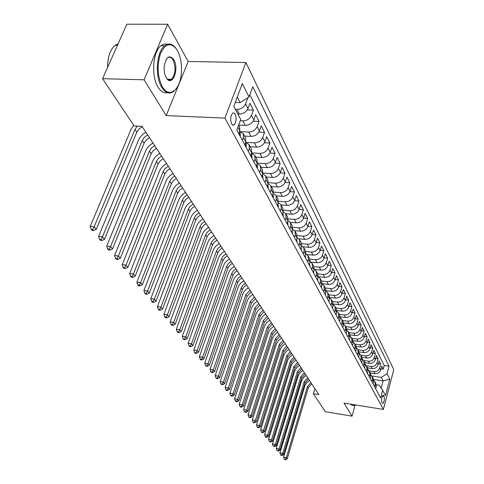 <?xml version="1.0" encoding="UTF-8"?>
<svg xmlns="http://www.w3.org/2000/svg" width="484" height="484" viewBox="0 0 484 484"><rect width="100%" height="100%" fill="white"/><g stroke="black" fill="none" stroke-linecap="round" stroke-linejoin="round"><path stroke-width="0.73" d="M231.588 123.886L232.743 125.09L234.044 124.908C236.277 122.119 236.664 118.538 235.206 114.163L234.032 112.917L232.701 113.123C230.487 115.972 230.112 119.56 231.588 123.886M167.664 24.248L144.075 79.806L166.2 115.585L188.179 61.48L167.664 24.248L126.838 24.2L102.554 78.692L134.177 125.961L141.987 126.336L318.823 394.641L313.354 393.77L325.369 411.733L352.074 416.149L355.032 405.374M188.179 61.48L245.878 62.515L393.794 369.607L383.376 409.422L224.933 118.096L245.878 62.515M370.296 372.989L374.931 373.666C377.786 373.805 379.704 372.583 380.684 369.994L381.743 366.049L383.274 369.111L381.011 368.784M369.183 370.95L373.866 371.627C376.733 371.772 378.657 370.544 379.644 367.949L380.708 363.986L378.391 363.659M380.708 363.986L379.141 360.864L378.071 364.845C377.078 367.453 375.136 368.687 372.256 368.548L367.58 367.876M364.815 362.655L369.528 363.327C372.438 363.466 374.398 362.22 375.402 359.588L376.491 355.577L378.089 358.765L375.717 358.432M361.99 357.337L366.751 358.003C369.685 358.136 371.664 356.877 372.68 354.221L373.781 350.186L375.415 353.435L372.989 353.102M359.104 351.904L363.907 352.57C366.872 352.697 368.869 351.42 369.903 348.746L371.022 344.675L372.686 347.996L370.206 347.657M356.151 346.356L361.01 347.022C363.998 347.143 366.019 345.854 367.066 343.162L368.203 339.054L369.903 342.442L367.362 342.103M353.12 340.694L358.051 341.353C361.07 341.468 363.109 340.173 364.174 337.451L365.323 333.319L367.06 336.773L364.458 336.434M350.017 334.91L355.032 335.569C358.075 335.678 360.138 334.365 361.215 331.625L362.383 327.456L364.156 330.989L361.488 330.645M346.84 328.999L351.941 329.658C355.02 329.761 357.101 328.436 358.196 325.671L359.382 321.473L361.191 325.079L358.462 324.734M343.579 322.955L348.789 323.621C351.892 323.717 353.998 322.374 355.105 319.591L356.315 315.356L358.16 319.041L355.365 318.69M340.234 316.784L345.564 317.45C348.698 317.54 350.827 316.185 351.953 313.372L353.181 309.101L355.068 312.87L352.201 312.519M336.81 310.474L342.267 311.139C345.437 311.224 347.591 309.851 348.728 307.019L349.974 302.712L351.904 306.566L348.964 306.215M333.288 304.019L338.897 304.69C342.097 304.769 344.275 303.377 345.431 300.522L346.695 296.184L348.674 300.116L345.655 299.765M329.683 297.418L335.454 298.09C338.685 298.162 340.887 296.759 342.061 293.879L343.344 289.499L345.364 293.528L342.267 293.171M325.974 290.66L331.927 291.338C335.188 291.41 337.421 289.989 338.612 287.079L339.919 282.668L341.982 286.782L338.8 286.431M322.169 283.751L328.321 284.435C331.619 284.495 333.869 283.055 335.079 280.127L336.41 275.674L338.528 279.885L335.255 279.534M318.254 276.673L324.625 277.368C327.958 277.417 330.239 275.965 331.467 273.006L332.823 268.517L334.982 272.831L331.625 272.474M314.63 269.473L320.85 270.126C324.213 270.169 326.519 268.699 327.771 265.716L329.144 261.191L331.358 265.607L327.91 265.25M310.928 262.098L316.978 262.715C320.378 262.752 322.713 261.263 323.977 258.25L325.381 253.683L327.65 258.208L324.105 257.851M307.074 254.536L313.009 255.122C316.451 255.153 318.811 253.64 320.099 250.603L321.527 245.999L323.85 250.633L320.202 250.276M303.087 246.779L308.943 247.348C312.422 247.36 314.812 245.836 316.125 242.768L317.577 238.122L319.96 242.871L316.203 242.52M298.961 238.83L304.781 239.374C308.296 239.374 310.716 237.832 312.047 234.74L313.529 230.051L315.967 234.915L312.101 234.565M294.702 230.674L300.51 231.195C304.061 231.189 306.517 229.622 307.866 226.5L309.379 221.775L311.877 226.766L307.897 226.415M290.309 222.307L296.129 222.809C299.723 222.791 302.204 221.206 303.583 218.054L305.12 213.287L307.685 218.405L303.583 218.06M285.772 213.722L291.634 214.206C295.27 214.176 297.787 212.573 299.185 209.391L300.752 204.581L303.389 209.832L299.154 209.487M282.269 214.702L283.164 212.01L282.874 208.265L281.095 204.913L287.024 205.373C290.696 205.331 293.25 203.71 294.671 200.497L296.268 195.645L298.973 201.035L294.605 200.697M276.291 195.857L282.287 196.31C286.002 196.256 288.585 194.604 290.037 191.368L291.671 186.467L294.441 192.003L289.928 191.67M271.355 186.564L277.423 186.999C281.186 186.927 283.805 185.257 285.282 181.99L286.945 177.047L289.795 182.728L285.118 182.407M266.291 177.017L272.425 177.434C276.231 177.35 278.887 175.656 280.387 172.352L282.087 167.367L285.016 173.205L280.175 172.891M261.082 167.21L267.289 167.603C271.143 167.5 273.835 165.782 275.366 162.449L277.096 157.421L280.109 163.423L275.094 163.114M255.733 157.118L262.013 157.494C265.91 157.373 268.638 155.636 270.199 152.272L271.972 147.19L275.063 153.361L269.854 153.065M250.228 146.749L256.581 147.094C260.525 146.961 263.29 145.194 264.881 141.8L266.69 136.676L269.878 143.022L264.464 142.738M244.559 136.071L250.99 136.397C254.983 136.246 257.791 134.449 259.418 131.019L261.263 125.852L264.542 132.38L258.904 132.108M238.727 125.084L245.237 125.38C249.278 125.211 252.128 123.39 253.785 119.929L255.679 114.708L259.049 121.436L253.174 121.175M237.819 113.976L239.314 114.036C243.41 113.849 246.302 112.004 247.989 108.501L249.919 103.237L253.398 110.164L247.263 109.922M384.145 396.523L383.171 395.144C381.719 396.765 381.259 399.137 381.791 402.264L382.759 403.62C384.205 402.016 384.665 399.651 384.145 396.523L382.269 396.233M373.606 379.462L383.098 380.878L381.307 377.393L387.043 373.739L389.033 366.2L252.763 86.763L249 96.963L242.315 83.557L233.796 106.305L240.699 119.469L236.815 130.008L380.642 397.987L382.675 390.286L379.226 385.216L376.34 384.78M387.043 373.739L389.783 379.226L385.476 395.634L382.675 390.286M235.393 109.348L236.894 109.408L239.314 114.036M240.221 120.77L242.889 120.885L245.237 125.38M240.79 131.648L248.709 132.029L250.99 136.397M245.648 142.387L254.36 142.853L256.581 147.094M251.595 152.896L259.86 153.368L262.013 157.494M257.349 163.108L265.196 163.592L267.289 167.603M262.915 173.042L270.387 173.532L272.425 177.434M268.293 182.704L275.438 183.206L277.423 186.999M273.502 192.106L280.357 192.614L282.287 196.31M278.548 201.265L285.143 201.78L287.024 205.373M283.43 210.183L289.807 210.703L291.634 214.206M288.174 218.871L294.345 219.397L296.129 222.809M292.772 227.335L298.773 227.867L300.51 231.195M297.236 235.587L303.087 236.125L304.781 239.374M301.568 243.633L307.292 244.178L308.943 247.348M305.779 251.486L311.394 252.037L313.009 255.122M309.869 259.14L315.399 259.702L316.978 262.715M313.844 266.617L319.307 267.186L320.85 270.126M317.716 273.908L323.124 274.495L324.625 277.368M321.497 281.035L326.851 281.627L328.321 284.435M325.188 287.998L330.493 288.597L331.927 291.338M328.799 294.798L334.051 295.409L335.454 298.09M332.326 301.453L337.529 302.064L338.897 304.69M335.781 307.951L340.93 308.574L342.267 311.139M339.157 314.31L344.257 314.939L345.564 317.45M342.454 320.529L347.506 321.164L348.789 323.621M345.685 326.615L350.688 327.257L351.941 329.658M348.843 332.569L353.804 333.222L355.032 335.569M351.941 338.401L356.853 339.054L358.051 341.353M354.972 344.112L359.836 344.765L361.01 347.022M357.936 349.702L362.758 350.362L363.907 352.57M360.846 355.177L365.62 355.843L366.751 358.003M363.69 360.544L368.427 361.209L369.528 363.327M366.473 365.801L371.174 366.473L372.256 368.548M383.274 369.111L384.236 365.517L249.835 94.701M236.894 109.408C241.008 109.209 243.918 107.351 245.618 103.836L247.572 98.555L247.318 98.04M253.398 110.164L251.486 115.398C249.817 118.876 246.955 120.704 242.889 120.885M259.049 121.436L257.185 126.62C255.546 130.069 252.721 131.866 248.709 132.029M264.542 132.38L262.715 137.523C261.112 140.935 258.329 142.713 254.36 142.853M269.878 143.022L268.088 148.116C266.515 151.492 263.774 153.246 259.86 153.368M275.063 153.361L273.315 158.413C271.772 161.759 269.068 163.483 265.196 163.592M280.109 163.423L278.397 168.426C276.884 171.741 274.21 173.441 270.387 173.532M285.016 173.205L283.34 178.166C281.851 181.446 279.22 183.127 275.438 183.206M289.795 182.728L288.149 187.647C286.691 190.896 284.09 192.553 280.357 192.614M294.441 192.003L292.832 196.873C291.398 200.098 288.833 201.731 285.143 201.78M298.973 201.035L297.394 205.863C295.984 209.052 293.455 210.667 289.807 210.703M303.389 209.832L301.834 214.618C300.449 217.782 297.956 219.373 294.345 219.397M307.685 218.405L306.166 223.148C304.805 226.282 302.337 227.855 298.773 227.867M311.877 226.766L310.389 231.467C309.046 234.571 306.614 236.125 303.087 236.125M315.967 234.915L314.503 239.58C313.19 242.659 310.782 244.19 307.292 244.178M319.96 242.871L318.52 247.493C317.226 250.543 314.848 252.055 311.394 252.037M323.85 250.633L322.441 255.213C321.164 258.238 318.817 259.733 315.399 259.702M327.65 258.208L326.264 262.752C325.006 265.746 322.689 267.222 319.307 267.186M331.358 265.607L329.997 270.108C328.763 273.079 326.47 274.537 323.124 274.495M334.982 272.831L333.645 277.296C332.429 280.242 330.167 281.682 326.851 281.627M338.528 279.885L337.209 284.32C336.011 287.236 333.772 288.664 330.493 288.597M341.982 286.782L340.688 291.18C339.508 294.072 337.294 295.482 334.051 295.409M345.364 293.528L344.094 297.884C342.926 300.752 340.742 302.143 337.529 302.064M348.674 300.116L347.421 304.436C346.272 307.279 344.106 308.659 340.93 308.574M351.904 306.566L350.67 310.849C349.539 313.668 347.403 315.03 344.257 314.939M355.068 312.87L353.852 317.123C352.739 319.918 350.622 321.261 347.506 321.164M358.16 319.041L356.968 323.258C355.867 326.028 353.774 327.359 350.688 327.257M361.191 325.079L360.011 329.259C358.928 332.006 356.859 333.331 353.804 333.222M364.156 330.989L362.994 335.14C361.929 337.862 359.878 339.169 356.853 339.054M367.06 336.773L365.916 340.893C364.863 343.598 362.837 344.886 359.836 344.765M369.903 342.442L368.778 346.526C367.737 349.206 365.729 350.489 362.758 350.362M372.686 347.996L371.579 352.043C370.55 354.705 368.566 355.97 365.62 355.843M375.415 353.435L374.32 357.452C373.309 360.096 371.343 361.348 368.427 361.209M378.089 358.765L377.012 362.752C376.014 365.372 374.065 366.612 371.174 366.473M374.61 386.746L375.191 384.58L374.81 381.495L373.721 380.291M375.675 388.737L376.256 386.577L375.874 383.503L374.949 381.755M372.989 383.733L373.575 381.555L373.2 378.458L372.25 376.667M370.992 375.185L372.111 376.413L372.486 379.516L371.9 381.701M370.248 378.621L370.841 376.431L370.466 373.309L369.498 371.482M368.209 369.97L369.359 371.222L369.734 374.35L369.135 376.552M367.453 373.412L368.052 371.198L367.677 368.058L366.684 366.188M365.366 364.652L366.545 365.922L366.92 369.08L366.315 371.295M364.591 368.088L365.208 365.862L364.833 362.691L363.817 360.78M362.462 359.219L363.678 360.519L364.053 363.696L363.436 365.928M361.675 362.655L362.298 360.411L361.929 357.216L360.889 355.262M359.497 353.671L360.749 354.996L361.118 358.196L360.495 360.447M358.698 357.107L359.328 354.845L358.959 351.626L357.894 349.623M356.466 348.008L357.755 349.357L358.124 352.582L357.488 354.851M355.655 351.438L356.297 349.158L355.928 345.915L354.839 343.87M353.374 342.224L354.699 343.598L355.068 346.846L354.421 349.133M352.552 345.649L353.199 343.344L352.83 340.083L351.717 337.983M350.21 336.313L351.578 337.717L351.941 340.984L351.287 343.295M349.375 339.726L350.035 337.409L349.666 334.123L348.528 331.976M346.974 330.269L348.383 331.703L348.746 334.995L348.081 337.324M346.127 333.682L346.798 331.34L346.435 328.031L345.267 325.829M343.67 324.099L345.122 325.557L345.485 328.872L344.808 331.219M342.805 327.493L343.489 325.133L343.126 321.799L341.934 319.543M340.288 317.782L341.783 319.271L342.146 322.616L341.456 324.982M339.411 321.17L340.107 318.787L339.75 315.429L338.522 313.118M336.828 311.327L338.376 312.839L338.733 316.209L338.032 318.599M335.938 314.697L336.646 312.301L336.289 308.913L335.031 306.541M333.282 304.72L334.886 306.263L335.237 309.663L334.529 312.071M332.387 308.078L333.101 305.658L332.75 302.246L331.461 299.814M329.658 297.962L331.31 299.536L331.661 302.96L330.941 305.386M328.751 301.302L329.477 298.858L329.132 295.421L327.807 292.929M325.944 291.041L327.656 292.651L328.007 296.099L327.269 298.543M325.024 294.363L325.768 291.9L325.423 288.44L324.068 285.881M322.144 283.957L323.917 285.596L324.262 289.069L323.512 291.543M321.213 287.26L321.969 284.774L321.63 281.283L320.233 278.663M318.248 276.709L320.081 278.379L320.42 281.876L319.664 284.368M317.304 279.982L318.079 277.477L317.74 273.962L316.312 271.27M314.255 269.279L316.155 270.979L316.494 274.507L315.719 277.023M313.305 272.528L314.086 269.999L313.753 266.454L312.289 263.689M310.165 261.662L312.138 263.399L312.464 266.956L311.678 269.491M309.203 264.887L310.002 262.334L309.675 258.758L308.169 255.921M305.967 253.864L308.012 255.631L308.338 259.212L307.534 261.771M304.999 257.046L305.809 254.475L305.489 250.875L303.94 247.959M301.659 245.866L303.783 247.663L304.103 251.275L303.286 253.858M300.685 249.012L301.514 246.417L301.193 242.786L299.608 239.792M297.236 237.662L299.451 239.495L299.765 243.137L298.93 245.739M296.262 240.766L297.103 238.146L296.795 234.492L295.155 231.412M292.699 229.247L294.998 231.116L295.307 234.782L294.46 237.408M291.719 232.308L292.578 229.664L292.276 225.98L290.594 222.809M288.041 220.607L290.436 222.513L290.739 226.209L289.868 228.859M287.06 223.62L287.938 220.952L287.635 217.237L285.905 213.982M283.249 211.744L285.748 213.68L286.044 217.407L285.161 220.081M278.324 202.639L280.932 204.611L281.222 208.362L280.321 211.066M277.35 205.537L278.264 202.82L277.985 199.051L276.152 195.596M273.26 193.285L275.989 195.288L276.267 199.075L275.348 201.804M272.298 196.123L273.23 193.376L272.958 189.577L271.07 186.019M267.101 186.437L268.051 183.666L270.907 185.711L271.179 189.528L270.235 192.281M262.691 173.798L265.68 175.867L265.94 179.709L264.978 182.486M261.753 176.478L262.727 173.683L262.473 169.823L260.471 166.048M257.173 163.64L260.301 165.74L260.555 169.612L259.575 172.413M256.254 166.23L257.252 163.411L257.004 159.52L254.941 155.63M251.486 153.192L254.772 155.316L255.014 159.218L254.009 162.049M250.597 155.685L251.613 152.835L251.377 148.915L249.248 144.904M245.63 142.441L249.078 144.589L249.314 148.521L248.286 151.377M244.765 144.825L245.805 141.945L245.582 138L243.385 133.856M239.592 131.37L243.216 133.542L243.434 137.498L242.387 140.39M238.757 133.632L239.828 130.728L239.61 126.748L238.672 124.975M371.833 375.995L381.307 377.393M144.075 79.806L102.554 78.692M166.2 115.585L224.933 118.096M383.376 409.422L344.003 403.099L352.074 416.149M314.866 388.634L313.354 393.77M381.186 388.095L383.098 380.878L389.783 379.226M235.248 102.427L240.167 102.602L237.287 96.988M384.236 365.517L389.033 366.2M247.572 98.555L246.568 98.518M265.94 179.709L268.051 183.666L267.785 179.836L265.843 176.176M249 96.963L240.167 102.602M311.72 383.866L308.296 387.781L287.23 458.802L286.34 457.731L285.33 459.376L284.217 459.165L285.687 459.8L285.33 459.376M310.916 382.644L307.485 386.577L286.34 457.731L283.551 457.205L304.914 385.651L306.523 382.886L309.488 380.478M283.551 457.205L284.217 459.165M285.687 459.8L287.23 458.802M353.411 404.612L355.619 404.963M355.655 404.969L354.288 405.55L352.715 404.497M353.846 405.483L351.898 405.168L350.313 404.116M162.467 86.951C168.837 98.167 179.437 90.841 181.155 74.899C182.172 65.534 180.943 57.463 177.477 50.681L176.327 48.854C170.38 42.054 165.068 43.741 160.392 53.93C156.84 65.975 157.53 76.98 162.467 86.951M176.321 88.608L173.399 91.657C169.237 94.332 165.365 92.91 161.783 87.386C154.747 76.684 156.411 51.752 164.614 45.774C168.626 42.786 172.419 43.645 175.988 48.37L176.218 48.696M166.272 77.755C164.651 74.826 163.955 71.178 164.173 66.81C165.982 56.761 169.182 54.365 173.78 59.623C179.606 69.121 171.989 87.937 166.308 77.809L166.272 77.755M166.417 77.991C168.015 80.066 169.702 80.501 171.463 79.303C175.559 74.252 176.103 67.839 173.097 60.058C171.378 57.239 169.473 56.555 167.391 58.007L166.351 59.115M167.488 92.662C164.046 93.497 160.924 91.706 158.123 87.277C151.044 76.593 152.696 51.703 160.936 45.738C163.005 44.074 165.135 43.584 167.337 44.268M169.805 79.261L169.285 79.957M113.619 53.869L115.446 49.761M107.581 67.415C107.666 56.961 110.189 49.568 115.144 45.23L118.138 43.723M308.489 378.96L305.029 382.911L283.648 454.494L282.741 453.405L281.724 455.069L280.593 454.857L280.962 455.293L282.087 455.498L281.724 455.069M307.673 377.72L304.2 381.682L282.741 453.405L279.927 452.879L301.611 380.757L303.601 377.556L306.233 375.536M279.927 452.879L280.593 454.857M282.087 455.498L283.648 454.494M305.192 373.957L301.695 377.944L279.994 450.102L279.068 448.989L278.04 450.671L276.902 450.459L278.409 451.112L278.04 450.671M304.357 372.692L300.848 376.691L279.068 448.989L276.225 448.462L298.241 375.759L300.255 372.535L302.911 370.496M276.225 448.462L276.902 450.459M278.409 451.112L279.994 450.102M301.828 368.856L298.295 372.88L276.261 445.619L275.317 444.481L274.277 446.181L273.133 445.976L274.658 446.635L274.277 446.181M300.981 367.568L297.43 371.597L275.317 444.481L272.45 443.961L294.629 371.174L296.468 367.834L299.523 365.353M272.45 443.961L273.133 445.976M274.658 446.635L276.261 445.619M298.398 363.653L294.823 367.713L272.45 441.045L271.488 439.883L270.441 441.602L269.286 441.39L270.828 442.067L270.441 441.602M297.533 362.334L293.945 366.4L271.488 439.883L268.596 439.357L291.295 365.474L292.977 362.619L296.069 360.114M268.596 439.357L269.286 441.39M270.828 442.067L272.45 441.045M294.901 358.341L291.283 362.437L268.559 436.368L267.573 435.189L266.521 436.925L265.353 436.713L265.752 437.185L266.92 437.397L266.521 436.925M294.012 356.998L290.388 361.1L267.573 435.189L264.663 434.662L287.714 360.169L289.42 357.289L292.542 354.76M264.663 434.662L265.353 436.713M266.92 437.397L268.559 436.368M291.332 352.927L287.671 357.053L264.591 431.595L263.58 430.391L262.522 432.151L261.342 431.94L261.747 432.424L262.921 432.629L262.522 432.151M290.424 351.553L286.758 355.692L263.58 430.391L260.64 429.865L284.06 354.76L286.171 351.426L288.942 349.303M260.64 429.865L261.342 431.94M262.921 432.629L264.591 431.595M287.684 347.391L283.987 351.559L260.531 426.725L259.503 425.484L258.432 427.269L257.246 427.057L257.657 427.554L258.843 427.765L258.432 427.269M286.758 345.993L283.049 350.168L259.503 425.484L256.538 424.964L280.333 349.236L282.468 345.872L285.27 343.731M256.538 424.964L257.246 427.057M258.843 427.765L260.531 426.725M352.63 345.364L352.818 344.687M283.963 341.746L280.218 345.951L256.387 421.739L255.334 420.481L254.251 422.284L253.053 422.072L253.477 422.58L254.675 422.786L254.251 422.284M283.019 340.312L279.268 344.529L255.334 420.481L252.339 419.955L276.527 343.592L278.294 340.639L281.519 338.038M252.339 419.955L253.053 422.072M254.675 422.786L256.387 421.739M349.4 339.635L349.684 338.625M280.157 335.981L276.376 340.222L252.146 416.651L251.075 415.363L249.98 417.19L248.776 416.978L249.206 417.492L250.416 417.704L249.98 417.19M279.195 334.517L275.402 338.77L251.075 415.363L248.05 414.842L272.637 337.832L274.827 334.408L277.689 332.224M248.05 414.842L248.776 416.978M250.416 417.704L252.146 416.651M346.139 333.706L346.471 332.472M276.279 330.088L272.45 334.371L247.814 411.448L246.719 410.129L245.618 411.981L244.396 411.769L246.06 412.507L245.618 411.981M275.293 328.594L271.451 332.889L246.719 410.129L243.67 409.609L268.662 331.951L270.477 328.945L273.775 326.289M243.67 409.609L244.396 411.769M246.06 412.507L247.814 411.448M342.847 327.571L343.18 326.192M272.31 324.068L268.432 328.394L243.385 406.13L242.266 404.781L241.153 406.657L239.925 406.445L240.379 406.983L241.607 407.189L241.153 406.657M271.306 322.544L267.416 326.875L242.266 404.781L239.187 404.261L264.603 325.938L266.853 322.453L269.776 320.22M239.187 404.261L239.925 406.445M241.607 407.189L243.385 406.13M339.484 321.297L339.81 319.791M268.257 317.915L264.337 322.284L238.86 400.685L237.711 399.306L236.591 401.206L235.345 401L235.811 401.551L237.051 401.756L236.591 401.206M267.228 316.354L263.296 320.735L237.711 399.306L234.607 398.792L260.459 319.791L262.733 316.276L265.692 314.025M234.607 398.792L235.345 401M237.051 401.756L238.86 400.685M336.041 314.884L336.362 313.257M264.113 311.629L260.144 316.034L234.226 395.119L233.052 393.71L231.921 395.634L230.668 395.428L231.14 395.991L232.393 396.196L231.921 395.634M263.06 310.032L259.079 314.455L233.052 393.71L229.918 393.196L256.217 313.511L258.105 310.425L261.511 307.685M229.918 393.196L230.668 395.428M232.393 396.196L234.226 395.119M332.514 308.32L332.829 306.572M259.872 305.198L255.854 309.651L229.489 389.426L228.285 387.98L227.141 389.929L225.877 389.723L226.361 390.298L227.625 390.509L227.141 389.929M258.801 303.571L254.772 308.03L228.285 387.98L225.121 387.466L251.88 307.086L254.221 303.51L257.246 301.211M225.121 387.466L225.877 389.723M227.625 390.509L229.489 389.426M328.914 301.605L329.217 299.741M255.54 298.628L251.474 303.117L224.63 383.594L223.402 382.118L222.253 384.096L220.97 383.891L221.466 384.477L222.743 384.683L222.253 384.096M254.445 296.958L250.361 301.465L223.402 382.118L220.208 381.604L247.239 301.078C248.232 298.313 250.113 296.147 252.878 294.587M220.208 381.604L220.97 383.891M222.743 384.683L224.63 383.594M325.224 294.732L325.508 292.76M251.111 291.9L246.991 296.438L219.663 377.629L218.405 376.116L217.243 378.119L215.955 377.913L216.457 378.518L217.746 378.724L217.243 378.119M249.986 290.194L245.854 294.744L218.405 376.116L215.18 375.608L242.702 294.363C243.712 291.58 245.612 289.39 248.413 287.805M215.18 375.608L215.955 377.913M217.746 378.724L219.663 377.629M321.449 287.696L321.715 285.608M246.574 285.022L243.99 286.958L242.551 289.202L214.575 371.518L213.287 369.964L212.113 371.996L210.812 371.791L211.333 372.414L212.633 372.613L212.113 371.996M245.424 283.273L242.835 285.215L241.238 287.865L213.287 369.964L210.032 369.461L238.055 287.496C239.084 284.683 241.014 282.474 243.839 280.871M210.032 369.461L210.812 371.791M212.633 372.613L214.575 371.518M317.577 280.49L317.825 278.294M241.933 277.973L239.641 279.601L237.856 282.202L209.366 365.257L208.041 363.666L206.862 365.729L205.543 365.523L206.075 366.158L207.388 366.358L206.862 365.729M240.754 276.189L238.134 278.155L236.513 280.829L208.041 363.666L204.756 363.163L233.3 280.466C234.347 277.628 236.301 275.396 239.163 273.775M204.756 363.163L205.543 365.523M207.388 366.358L209.366 365.257M313.614 273.103L313.838 270.804M237.178 270.768L234.861 272.407L233.052 275.033L204.024 358.838L202.669 357.21L201.477 359.297L200.146 359.098L200.691 359.751L202.022 359.951L201.477 359.297M235.974 268.935L233.318 270.925L231.679 273.623L202.669 357.21L199.347 356.714L228.436 273.266C229.501 270.405 231.479 268.148 234.371 266.509M199.347 356.714L200.146 359.098M202.022 359.951L204.024 358.838M309.554 265.541L309.754 263.133M232.314 263.381L229.634 265.383L228.133 267.694L198.555 352.261L197.163 350.591L195.953 352.715L194.61 352.515L195.173 353.181L196.516 353.38L195.953 352.715M231.08 261.511L228.394 263.52L226.724 266.242L197.163 350.591L193.806 350.101L223.451 265.891C224.534 263.006 226.542 260.731 229.47 259.067M193.806 350.101L194.61 352.515M196.516 353.38L198.555 352.261M305.392 257.784L305.561 255.274M227.329 255.818L224.618 257.845L222.93 260.592L192.941 345.522L191.519 343.809L190.297 345.963L188.941 345.764L189.516 346.447L190.865 346.641L190.297 345.963M226.064 253.9L223.342 255.933L221.811 258.268L191.519 343.809L188.125 343.319L218.344 258.335C219.446 255.425 221.478 253.126 224.443 251.444M188.125 343.319L188.941 345.764M190.865 346.641L192.941 345.522M301.127 249.835L301.26 247.215M222.223 248.068L219.476 250.119L217.927 252.473L187.187 338.606L185.723 336.852L184.489 339.036L183.121 338.836L183.708 339.538L185.076 339.732L184.489 339.036M220.928 246.102L218.169 248.159L216.451 250.936L185.723 336.852L182.299 336.362L213.111 250.597C214.237 247.663 216.3 245.34 219.294 243.633M182.299 336.362L183.121 338.836M185.076 339.732L187.187 338.606M296.746 241.679L296.843 238.957M216.989 240.131L214.206 242.2L212.633 244.577L181.282 331.51L179.782 329.713L178.536 331.927L177.15 331.734L177.755 332.447L179.141 332.647L178.536 331.927M215.658 238.11L212.869 240.191L211.121 242.998L179.782 329.713L176.321 329.229L207.751 242.666C208.894 239.701 210.982 237.354 214.019 235.623M176.321 329.229L177.15 331.734M179.141 332.647L181.282 331.51M292.257 233.312L292.312 230.481M211.623 231.987L208.804 234.087L207.206 236.482L175.22 324.232L173.677 322.38L172.425 324.631L171.027 324.437L171.645 325.175L173.042 325.369L172.425 324.631M210.256 229.918L207.43 232.024L205.827 234.425L173.677 322.38L170.186 321.902L202.251 234.528C203.419 231.54 205.537 229.168 208.61 227.419M170.186 321.902L171.027 324.437M173.042 325.369L175.22 324.232M287.647 224.721L287.962 224.298L287.665 221.781M206.117 223.632L203.262 225.756L201.465 228.611L169.001 316.754L167.416 314.854L166.145 317.141L164.735 316.953L165.371 317.71L166.78 317.897L166.145 317.141M204.72 221.515L201.852 223.644L200.055 226.506L167.416 314.854L163.882 314.388L196.613 226.191C197.799 223.172 199.952 220.777 203.062 218.998M163.882 314.388L164.735 316.953M166.78 317.897L169.001 316.754M282.916 215.906L283.237 215.483L282.892 212.839M200.473 215.065L197.575 217.219L195.754 220.099L162.606 309.082L160.984 307.128L159.702 309.445L158.274 309.258L158.927 310.038L160.355 310.226L159.702 309.445M199.033 212.893L196.135 215.047L194.302 217.939L160.984 307.128L157.415 306.662L190.823 217.631C192.039 214.587 194.217 212.161 197.369 210.365M157.415 306.662L158.274 309.258M160.355 310.226L162.606 309.082M278.052 206.849L278.379 206.426L277.985 203.661M194.677 206.275L191.743 208.453L189.891 211.363L156.042 301.193L154.372 299.185L153.077 301.544L151.637 301.357L152.309 302.161L153.749 302.343L153.077 301.544M193.201 204.042L190.26 206.226L188.397 209.142L154.372 299.185L150.766 298.731L184.882 208.846C186.122 205.773 188.337 203.328 191.531 201.501M150.766 298.731L151.637 301.357M153.749 302.343L156.042 301.193M273.061 197.545L273.393 197.121L272.94 194.223M188.724 197.248L185.753 199.45L184.053 201.949L149.296 293.086L147.578 291.023L146.271 293.419L144.813 293.237L145.502 294.06L146.961 294.242L146.271 293.419M187.217 194.955L184.235 197.163L182.522 199.668L147.578 291.023L143.936 290.575L178.79 199.825C180.048 196.728 182.299 194.253 185.529 192.402M143.936 290.575L144.813 293.237M146.961 294.242L149.296 293.086M267.93 187.98L268.269 187.556L267.761 184.525M182.619 187.98L179.606 190.212L177.688 193.183L142.357 284.749L140.596 282.632L139.271 285.064L137.795 284.888L138.509 285.735L139.979 285.911L139.271 285.064M181.064 185.626L178.039 187.865L176.115 190.841L140.596 282.632L136.905 282.19L172.528 190.563C173.816 187.435 176.097 184.936 179.37 183.055M136.905 282.19L137.795 284.888M139.979 285.911L142.357 284.749M262.649 178.148L263 177.725L262.431 174.549M176.339 178.457L173.284 180.72L171.336 183.714L135.224 276.176L133.409 273.998L132.072 276.473L130.577 276.297L131.309 277.169L132.797 277.344L132.072 276.473M174.742 176.037L171.681 178.306L169.721 181.312L133.409 273.998L129.682 273.563L166.091 181.046C167.41 177.888 169.727 175.359 173.048 173.46M129.682 273.563L130.577 276.297M132.797 277.344L135.224 276.176M257.222 168.033L257.579 167.609L256.943 164.282M169.89 168.674L166.792 170.961L164.808 173.992L127.879 267.356L126.009 265.111L124.66 267.634L123.154 267.458L123.904 268.354L125.41 268.529L124.66 267.634M168.251 166.181L165.141 168.48L163.144 171.517L126.009 265.111L122.246 264.688L159.478 171.263C160.821 168.081 163.175 165.522 166.544 163.592M122.246 264.688L123.154 267.458M125.41 268.529L127.879 267.356M251.638 157.621L252.001 157.203L251.813 154.68L251.299 153.718M163.259 158.613L160.113 160.93L158.099 163.991L120.322 258.281L118.398 255.963L117.031 258.529L115.507 258.359L116.281 259.285L117.806 259.448L117.031 258.529M161.571 156.054L158.419 158.377L156.386 161.444L118.398 255.963L114.587 255.552L152.678 161.208C154.051 157.996 156.447 155.406 159.859 153.446M114.587 255.552L115.507 258.359M117.806 259.448L120.322 258.281M245.884 146.906L246.259 146.489L246.078 143.948L245.485 142.834M245.152 143.754L245.346 143.222M156.441 148.261L153.253 150.615L151.196 153.706L112.536 248.927L110.558 246.544L109.178 249.151L107.636 248.988L108.434 249.938L109.971 250.101L109.178 249.151M154.705 145.63L151.504 147.989L149.435 151.087L110.558 246.544L106.704 246.138L145.69 150.869C147.088 147.62 149.52 145.006 152.98 143.016M106.704 246.138L107.636 248.988M109.971 250.101L112.536 248.927M239.961 135.871L240.348 135.453L240.173 132.894L239.495 131.63M239.126 132.64L239.398 131.902M149.423 137.619L146.591 139.598L144.299 142.653L104.52 239.296L102.475 236.839L101.083 239.495L99.522 239.332L100.345 240.312L101.9 240.475L101.083 239.495M147.638 134.909L144.389 137.299L142.284 140.433L102.475 236.839L98.579 236.446L138.491 140.221C139.924 136.948 142.399 134.298 145.908 132.277M98.579 236.446L99.522 239.332M101.9 240.475L104.52 239.296M233.203 125.193L233.494 124.884M142.199 126.657L138.914 129.071L136.778 132.229L96.255 229.362L94.15 226.833L92.734 229.537L91.161 229.38L92.008 230.39L93.581 230.547L92.734 229.537M137.244 126.106L134.921 129.458L94.15 226.833L90.206 226.452L131.085 129.264L133.675 125.205M90.206 226.452L91.161 229.38M93.581 230.547L96.255 229.362M373.866 371.627L374.931 373.666M379.644 367.949L380.684 369.994M245.618 103.836L247.989 108.501M251.486 115.398L253.785 119.929M257.185 126.62L259.418 131.019M262.715 137.523L264.881 141.8M268.088 148.116L270.199 152.272M273.315 158.413L275.366 162.449M278.397 168.426L280.387 172.352M283.34 178.166L285.282 181.99M288.149 187.647L290.037 191.368M292.832 196.873L294.671 200.497M297.394 205.863L299.185 209.391M301.834 214.618L303.583 218.054M306.166 223.148L307.866 226.5M310.389 231.467L312.047 234.74M314.503 239.58L316.125 242.768M318.52 247.493L320.099 250.603M322.441 255.213L323.977 258.25M326.264 262.752L327.771 265.716M329.997 270.108L331.467 273.006M333.645 277.296L335.079 280.127M337.209 284.32L338.612 287.079M340.688 291.18L342.061 293.879M344.094 297.884L345.431 300.522M347.421 304.436L348.728 307.019M350.67 310.849L351.953 313.372M353.852 317.123L355.105 319.591M356.968 323.258L358.196 325.671M360.011 329.259L361.215 331.625M362.994 335.14L364.174 337.451M365.916 340.893L367.066 343.162M368.778 346.526L369.903 348.746M371.579 352.043L372.68 354.221M374.32 357.452L375.402 359.588M377.012 362.752L378.071 364.845M375.191 384.58L376.256 386.577M372.486 379.516L373.575 381.555M369.734 374.35L370.841 376.431M366.92 369.08L368.052 371.198M364.053 363.696L365.208 365.862M361.118 358.196L362.298 360.411M358.124 352.582L359.328 354.845M355.068 346.846L356.297 349.158M351.941 340.984L353.199 343.344M348.746 334.995L350.035 337.409M345.485 328.872L346.798 331.34M342.146 322.616L343.489 325.133M338.733 316.209L340.107 318.787M335.237 309.663L336.646 312.301M331.661 302.96L333.101 305.658M328.007 296.099L329.477 298.858M324.262 289.069L325.768 291.9M320.42 281.876L321.969 284.774M316.494 274.507L318.079 277.477M312.464 266.956L314.086 269.999M308.338 259.212L310.002 262.334M304.103 251.275L305.809 254.475M299.765 243.137L301.514 246.417M295.307 234.782L297.103 238.146M290.739 226.209L292.578 229.664M286.044 217.407L287.938 220.952M281.222 208.362L283.164 212.01M276.267 199.075L278.264 202.82M271.179 189.528L273.23 193.376M260.555 169.612L262.727 173.683M255.014 159.218L257.252 163.411M249.314 148.521L251.613 152.835M243.434 137.498L245.805 141.945M237.886 127.098L239.828 130.728M382.808 395.343L383.582 395.464M308.296 387.781L307.485 386.577M305.029 382.911L304.2 381.682M301.695 377.944L300.848 376.691M298.295 372.88L297.43 371.597M294.823 367.713L293.945 366.4M291.283 362.437L290.388 361.1M287.671 357.053L286.758 355.692M283.987 351.559L283.049 350.168M280.218 345.951L279.268 344.529M276.376 340.222L275.402 338.77M272.45 334.371L271.451 332.889M268.432 328.394L267.416 326.875M264.337 322.284L263.296 320.735M336.084 314.201L336.259 314.515M260.144 316.034L259.079 314.455M332.538 307.57L332.738 307.951M255.854 309.651L254.772 308.03M328.902 300.794L329.138 301.236M251.474 303.117L250.361 301.465M325.181 293.849L325.454 294.363M246.991 296.438L245.854 294.744M321.37 286.74L321.685 287.327M242.399 289.601L241.238 287.865M317.468 279.462L317.819 280.115M237.704 282.608L236.513 280.829M313.469 272.002L313.862 272.734M232.895 275.444L231.679 273.623M309.373 264.355L309.808 265.165M227.976 268.106L226.724 266.242M305.168 256.514L305.646 257.409M222.93 260.592L221.654 258.686M300.86 248.473L301.387 249.46M217.764 252.896L216.451 250.936M296.438 240.221L297.013 241.304M212.47 245.001L211.121 242.998M291.9 231.757L292.53 232.931M207.037 236.912L205.658 234.855M287.242 223.063L287.926 224.346M201.465 228.611L200.055 226.506M282.456 214.14L283.201 215.525M195.754 220.099L194.302 217.939M277.544 204.974L278.348 206.468M189.891 211.363L188.397 209.142M272.492 195.548L273.357 197.163M183.872 202.391L182.341 200.11M267.301 185.862L268.233 187.604M177.688 193.183L176.115 190.841M261.959 175.898L262.963 177.767M171.336 183.714L169.721 181.312M256.466 165.643L257.542 167.658M164.808 173.992L163.144 171.517M250.809 155.092L251.964 157.246M158.099 163.991L156.386 161.444M244.983 144.226L246.223 146.531M151.196 153.706L149.435 151.087M238.981 133.027L240.306 135.502M144.093 143.125L142.284 140.433M136.778 132.229L134.921 129.458M232.32 124.83L234.044 124.908M160.936 45.738L164.614 45.774M171.463 79.303L167.549 79.201M115.144 45.23L117.455 45.26M176.327 48.854L175.988 48.37"/></g></svg>
